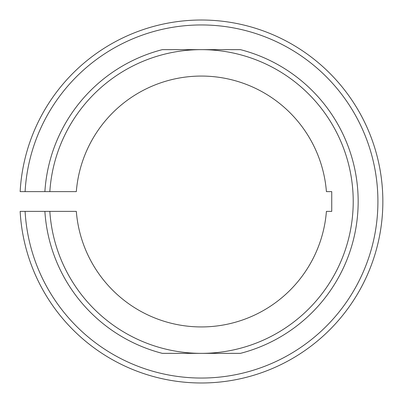 <?xml version="1.0" encoding="UTF-8"?>
<svg xmlns="http://www.w3.org/2000/svg" width="403" height="403" viewBox="0 0 403 403"><rect width="100%" height="100%" fill="white"/><g stroke="black" fill="none" stroke-linecap="round" stroke-linejoin="round"><path stroke-width="0.6" d="M240.405 49.645A156.792 156.792 0 0 1 240.405 353.355L201.364 353.355A151.855 151.855 0 0 0 353.219 201.5A151.855 151.855 0 0 0 201.364 49.645L240.405 49.645M44.884 211.379L46.123 211.379L44.884 211.379A156.792 156.792 0 0 0 162.323 353.355L201.364 353.355A151.855 151.855 0 0 1 49.831 211.379L25.097 211.379A176.544 176.544 0 0 0 292.477 352.721A176.544 176.544 0 0 0 292.477 50.279A176.544 176.544 0 0 0 25.097 191.621L44.884 191.621A156.792 156.792 0 0 1 162.323 49.645L201.364 49.645A151.855 151.855 0 0 0 49.831 191.621L44.884 191.621M25.097 191.621L20.15 191.621A181.486 181.486 0 0 1 294.946 46.002A181.486 181.486 0 0 1 294.946 356.998A181.486 181.486 0 0 1 20.15 211.379L25.097 211.379M49.831 191.621L76.323 191.621A125.434 125.434 0 0 1 201.364 76.066A125.434 125.434 0 0 1 326.41 191.621L331.74 191.621L331.74 211.379L326.41 211.379A125.434 125.434 0 0 1 201.364 326.934A125.434 125.434 0 0 1 76.323 211.379L49.831 211.379"/></g></svg>

